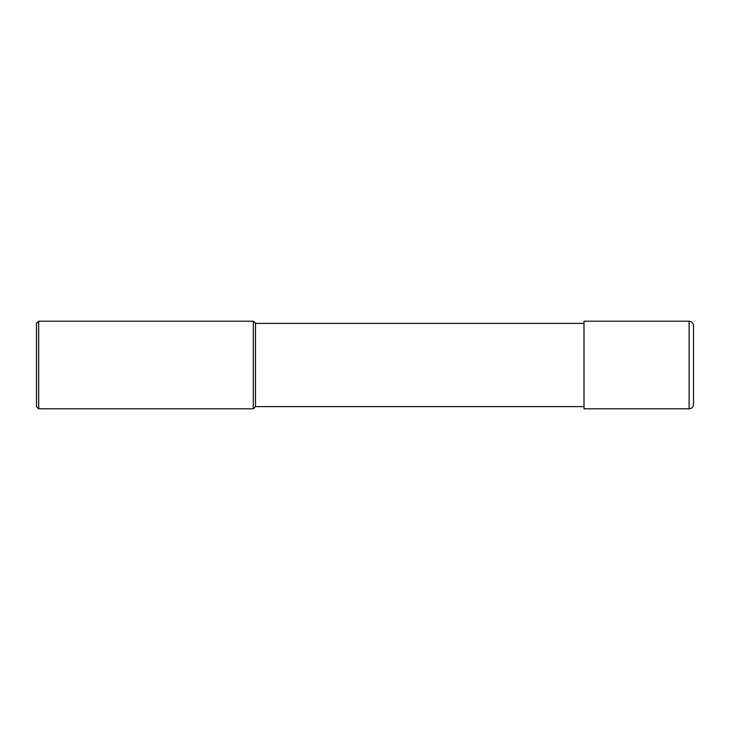 <?xml version="1.0" encoding="UTF-8"?>
<svg xmlns="http://www.w3.org/2000/svg" width="730" height="730" viewBox="0 0 730 730"><rect width="100%" height="100%" fill="white"/><g stroke="black" fill="none" stroke-linecap="round" stroke-linejoin="round"><path stroke-width="1.09" d="M38.69 321.2L36.5 323.39L36.5 406.61L38.69 408.8L253.31 408.8L253.31 321.2L38.69 321.2L38.69 408.8M584 406.61L255.5 406.61L255.5 323.39L253.31 321.2M255.5 406.61L253.31 408.8M689.12 408.8L584 408.8L584 321.2L689.12 321.2C691.784 321.455 693.245 322.916 693.5 325.58L693.5 404.42C693.245 407.084 691.784 408.545 689.12 408.8L689.12 321.2M584 323.39L255.5 323.39"/></g></svg>
